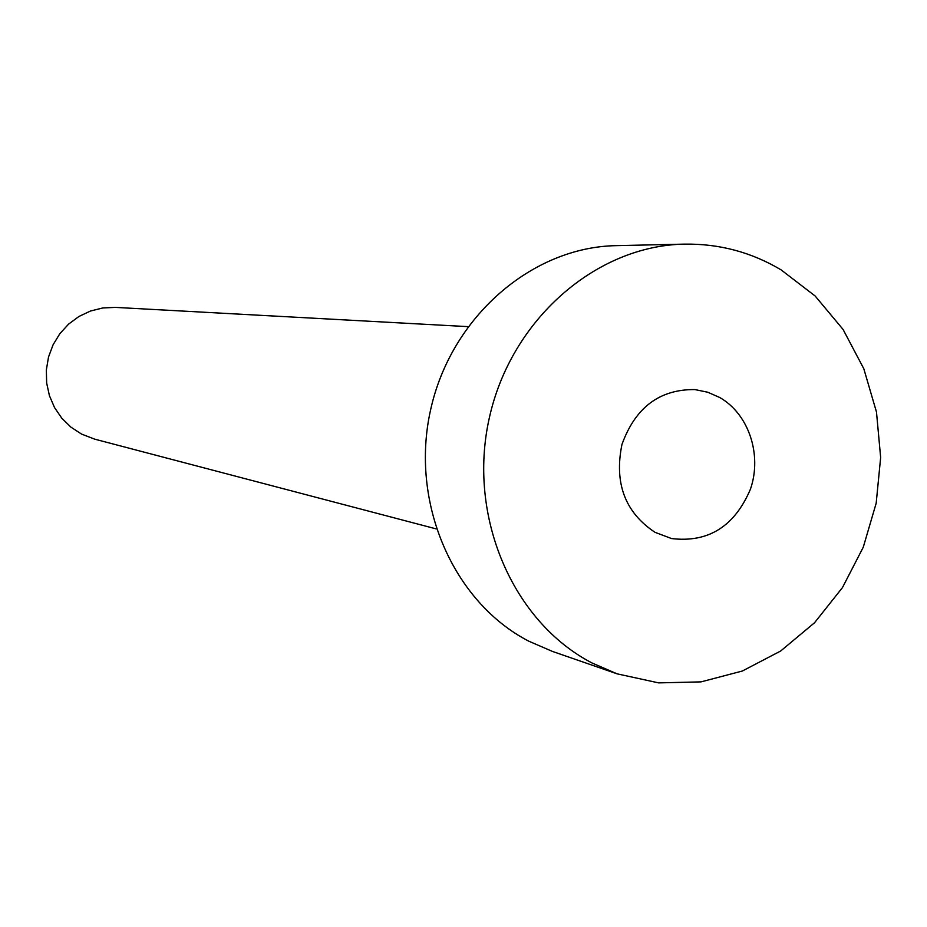 <?xml version="1.0" encoding="UTF-8"?>
<svg xmlns="http://www.w3.org/2000/svg" width="927" height="927" viewBox="0 0 927 927"><rect width="100%" height="100%" fill="white"/><g stroke="black" fill="none" stroke-linecap="round" stroke-linejoin="round"><path stroke-width="1.39" d="M655.041 532.341L671.53 538.552C708.228 542.955 734.532 526.49 750.441 489.178C762.295 454.821 748.831 414.114 719.792 397.544L707.753 392.225L694.926 389.583C659.607 389.201 635.285 407.509 621.947 444.485C614.056 483.199 625.088 512.48 655.041 532.341M436.177 528.888L94.705 439.155L81.553 434.079L70.915 427.138L61.796 418.193L54.531 407.567L49.421 395.678L46.651 382.967L46.35 369.908L48.517 357.022L53.082 344.786L59.849 333.685L68.575 324.137L78.899 316.489L90.452 311.032L102.77 307.961L115.388 307.393L467.938 326.64M617.092 673.836L552.585 651.472L528.9 641.241C453.118 602.156 409.722 502.538 430.615 409.804C451.02 316.941 531.924 247.022 616.316 245.643L684.578 244.125C719.225 243.616 751.403 252.202 781.113 269.884L815.146 296.003L843.083 329.467L863.79 368.714L876.478 412.017L880.65 457.474L876.189 503.176L863.28 547.173L842.458 587.602L814.566 622.724L780.719 650.974L742.342 671.021L701.044 681.878L658.657 682.886L617.092 673.836L592.249 663.083C512.724 621.971 467.173 516.478 489.271 418.135C510.858 319.664 596.049 245.539 684.578 244.125"/></g></svg>
